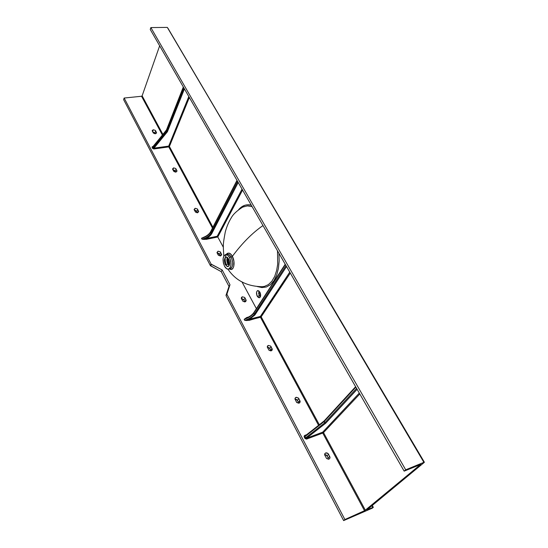 <?xml version="1.0" encoding="UTF-8"?>
<svg xmlns="http://www.w3.org/2000/svg" width="548" height="548" viewBox="0 0 548 548"><rect width="100%" height="100%" fill="white"/><g stroke="black" fill="none" stroke-linecap="round" stroke-linejoin="round"><path stroke-width="0.82" d="M229.249 265.314L227.831 263.999L229.071 265.705L229.537 264.307L229.502 261.574L228.626 258.93C230.126 262.8 229.9 265.369 227.934 266.636L225.379 264.725C223.879 260.862 224.118 258.3 226.084 257.033L228.626 258.93L226.934 257.142L225.934 257.074L225.098 257.724L224.379 260.697L225.009 263.917L225.379 264.725L227.941 264.218L225.379 264.725L227.31 266.609L228.283 266.52L229.064 265.712L227.831 263.999L229.249 265.314L227.858 261.355L227.598 257.574L229.249 265.314M270.575 346.048L271.082 346.692L269.794 348.487L267.273 347.131L269.301 347.836L270.753 350.282L269.794 348.487L271.082 346.692L272.274 349.576L271.822 350.48L270.842 350.898L268.952 350.206L267.26 347.021L267.493 346.021L268.328 345.425L270.575 346.048L272.274 349.22L272.02 350.254L271.212 350.823L268.952 350.206L267.26 347.021L267.506 346.007L268.328 345.425L270.575 346.048M267.253 346.946L268.328 345.425L267.253 346.946M298.331 397.971L298.866 398.656L297.448 400.355L294.961 398.937L296.927 399.663L298.475 402.273L297.448 400.355L298.866 398.656L300.16 401.753L299.722 402.746L298.729 403.212L296.489 402.184L294.961 398.725L295.406 397.738L296.399 397.273L298.633 398.293L300.146 401.362L299.441 402.972L298.729 403.212L298.475 402.273L299.893 400.581L298.475 402.273L298.742 403.212L296.783 402.513L294.975 399.108L295.304 397.848L296.023 397.355L298.331 397.971M294.975 398.622L296.023 397.355L294.975 398.622M328.04 453.545L328.601 454.278L327.04 455.854L324.628 454.367L326.485 455.121L328.136 457.909L327.04 455.854L328.601 454.278L330.006 457.607L329.588 458.69L328.588 459.231L326.581 458.518L324.642 454.874L324.827 453.682L325.663 452.936L328.04 453.545L329.985 457.183L329.944 458.012L328.964 459.128L326.581 458.518L324.642 454.874L324.683 454.045L325.663 452.936L326.875 452.888L328.04 453.545M324.738 453.888L325.663 452.936L324.738 453.888M197.266 208.898L197.705 209.446L196.739 211.46L194.328 210.22L195.684 210.48L196.739 211.46L197.705 209.446L198.65 211.816L197.225 212.782L195.485 212.124L194.088 209.487L195.191 208.274L197.266 208.898L198.671 211.528L197.575 212.747L195.485 212.124L194.088 209.487L195.191 208.274L197.266 208.898M194.293 210.151L195.191 208.274L194.293 210.151M175.668 168.496L176.086 169.01L175.202 171.072L172.867 169.859L174.189 170.14L175.202 171.072L176.086 169.01L176.97 171.236L175.545 172.113L173.853 171.462L172.531 168.976L173.641 167.866L175.668 168.496L176.99 170.969L175.887 172.086L173.853 171.462L172.531 168.976L173.641 167.866L175.668 168.496M172.826 169.791L173.641 167.866L172.826 169.791M155.29 130.369L155.687 130.856L154.885 132.959L152.604 131.78L154.885 132.959L155.687 130.856L156.509 132.959L155.748 133.657L154.742 133.705L153.221 132.863L152.234 130.506L153.31 129.746L155.29 130.369L156.543 132.705L155.433 133.726L153.447 133.102L152.2 130.76L153.31 129.746L155.29 130.369M152.57 131.705L153.31 129.746L152.57 131.705M257.245 296.256C256.101 293.42 256.279 291.522 257.772 290.577L259.896 292.098L257.957 290.55L257.238 290.858L256.567 292.235L256.957 295.632L258.368 297.557L259.903 297.509L260.581 296.139L259.896 292.098C261.047 294.934 260.875 296.831 259.389 297.783L257.245 296.256L259.334 295.783L257.245 296.256M258.944 290.913L259.334 295.783L260.3 296.975L258.663 293.79L258.944 290.913M244.586 297.42L245.066 298.03L243.901 299.914L241.312 298.256L241.565 297.331L242.401 296.797L244.586 297.42L246.175 300.4L245.71 301.558L244.737 301.921L242.901 301.236L241.38 298.598L243.422 299.304L244.798 301.599L243.901 299.914L245.066 298.03L246.175 300.4L245.71 301.558L244.737 301.921L242.901 301.236L241.312 298.256L241.49 297.441L242.401 296.797L244.586 297.42M241.353 298.496L242.401 296.797L241.353 298.496M220.2 251.799L220.652 252.375L219.59 254.327L217.118 253.053L218.501 253.306L219.59 254.327L220.652 252.375L221.68 254.902L220.241 255.971L218.2 255.026L216.974 252.498L218.063 251.176L220.2 251.799L221.693 254.594L220.604 255.923L218.46 255.3L216.974 252.498L218.063 251.176L220.2 251.799M217.09 252.984L218.063 251.176L217.09 252.984M230.03 268.815L230.229 268.787C233.078 266.883 233.38 262.978 231.133 257.087L232.352 256.341C235.359 261.56 234.133 270.26 230.646 269.465M228.441 269.143L231.331 268.136L232.249 266.438L232.653 263.972L232.468 261.122L231.318 257.444L231.133 257.087L229.482 257.402C231.77 263.287 231.427 267.198 228.441 269.143C227.03 269.321 225.728 268.349 224.536 266.218C222.269 260.348 222.625 256.45 225.625 254.525C227.009 254.354 228.29 255.313 229.482 257.402L231.133 257.087L228.941 254.58L227.386 254.197L225.625 254.525M226.249 254.409L227.352 253.32L229.009 253.135L230.77 254.197L232.352 256.341C242.223 243.113 252.429 232.852 262.985 225.557C252.429 232.852 242.223 243.113 232.352 256.341L233.934 261.321L233.797 266.205L233.167 267.91L231.879 269.26L230.687 269.465L229.379 268.952M238.661 209.624C242.202 205.514 246.401 204.02 251.258 205.164L247.107 204.815L244.963 205.24L240.969 207.377L238.661 209.624M227.605 263.519L227.831 263.999C226.694 261.423 226.536 259.211 227.352 257.382L226.858 260.485L227.605 263.519M261.923 286.714L264.54 286.371L268.452 284.576L271.911 281.213L274.706 276.391L276.678 270.328L277.685 264.204L277.507 250.826M167.894 28.16L423.892 462.327L424.378 462.231L167.311 27.4L150.864 27.578L150.241 29.441L404.157 471.136L405.719 469.821L150.864 27.578L405.719 469.821L423.892 462.327L167.311 27.4L150.864 27.578L150.241 29.441L404.157 471.136L420.7 464.368L365.393 510.298L344.898 519.538L343.644 520.6L344.898 519.538L226.893 294.228L226.064 295.639L343.644 520.6L372.407 508.119L373.318 507.318L372.825 507.434L371.907 505.749L372.825 507.434L373.311 507.311L372.407 508.119L343.644 520.6L226.064 295.639L229.016 286.419L221.221 271.657L210.343 265.554L211.117 264.109L124.143 98.037L141.535 96.263L162.359 134.972L141.535 96.263L124.143 98.037L211.117 264.109L222.166 269.972L229.989 284.755L226.893 294.228L344.898 519.538L364.564 510.784L322.751 433.071L306.476 439.099L305.017 438.496L304.085 436.297L304.578 435.496L306.538 434.749L304.804 435.386L305.243 435.77L304.804 435.386L304.229 437.051L304.894 436.681L324.087 421.611L324.752 422.837L305.537 437.9L304.894 436.681L324.087 421.611L324.245 420.823L324.306 421.412L355.864 387.121L324.306 421.412L324.971 422.638L324.087 421.611L324.382 420.761M318.566 425.296L260.458 317.292L247.011 320.546L244.716 320.368L244.168 319.326L246.593 317.6L248.902 316.86L244.168 319.326C248.484 317.963 251.703 315.888 253.82 313.1L285.371 264.506L253.82 313.1L254.382 314.148L253.82 313.1L254.066 312.456L253.82 313.1C251.703 315.888 248.484 317.963 244.168 319.326L244.716 320.368L249.128 319.491L254.731 315.169L286.536 266.534L255.183 314.545L254.382 314.148C252.251 316.929 249.032 319.005 244.716 320.368L260.382 316.443L249.128 319.491L249.21 320.347L249.128 319.491L255.183 314.545L254.382 314.148C252.251 316.929 249.032 319.005 244.716 320.368L249.21 320.347L261.177 316.833L319.292 424.721L261.177 316.833L290.289 273.055L260.458 317.292L260.382 316.443L261.177 316.833L260.382 316.443L260.458 317.292L318.566 425.296M256.389 308.661L241.901 281.768L256.389 308.661M223.344 247.292L217.789 236.983L204.199 239.442L201.986 239.209L201.493 238.27L205.555 236.407L201.493 238.27C205.685 237.181 208.699 235.167 210.542 232.222L211.042 233.16L237.668 181.518L211.042 233.16C209.192 236.099 206.178 238.113 201.986 239.209L201.493 238.27C205.685 237.181 208.699 235.167 210.542 232.222L211.042 233.16C209.192 236.099 206.178 238.113 201.986 239.209L206.233 238.517L209.637 236.202L211.412 234.202L238.209 182.463L211.809 233.537L211.042 233.16L211.809 233.537C210.761 235.421 208.904 237.085 206.233 238.517L217.22 236.257L206.233 238.517L206.322 239.353L206.233 238.517L201.986 239.209L206.322 239.353L217.789 236.983L242.565 190.046L217.734 236.887L223.344 247.292M166.311 130.116L166.613 131.445L166.304 130.39L167.407 131.767L166.613 131.445L183.881 87.961L166.75 131.212L167.407 131.767L166.613 131.445L153.084 147.967L153.988 148.138L167.407 131.767L184.423 88.906L167.407 131.767L153.988 148.138L168.695 146.111L188.813 96.537L168.695 146.111L169.407 146.467L168.784 146.905L212.46 228.084L168.784 146.905L153.858 148.953L152.789 148.57L152.111 147.446L152.132 146.823L152.974 146.453L152.111 147.446L152.652 147.152L166.167 130.63L166.613 131.445L153.084 147.967L152.652 147.152L166.25 130.232M210.343 265.554L123.622 99.633L210.343 265.554L210.638 265.849L211.425 264.396L222.166 269.972L221.221 271.657L210.638 265.849L211.425 264.396L211.117 264.109L210.343 265.554M197.438 212.768L196.739 211.46L197.438 212.768M175.75 172.099L175.202 171.072L175.75 172.099M155.296 133.739L154.885 132.959L155.296 133.739M220.46 255.95L219.59 254.327L220.433 255.909L221.502 253.957L220.46 255.95M244.929 301.893L245.963 299.715L244.929 301.893M328.444 459.245L328.136 457.909L329.704 456.34L328.136 457.909L328.444 459.245M270.965 350.878L270.753 350.282L272.041 348.487L270.753 350.282L270.965 350.878M359.296 393.094L322.683 432.18L323.532 432.591L359.803 393.971L323.532 432.591L365.393 510.298L323.532 432.591L322.751 433.071L323.532 432.591L322.683 432.18L306.654 438.133L325.711 423.214L357.118 389.306L325.711 423.214L324.752 422.837L305.537 437.9L306.654 438.133L325.711 423.214L324.752 422.837L325.711 423.214L324.752 422.837L324.217 420.85L304.832 436.42L305.537 437.9L306.654 438.133L322.683 432.18L322.751 433.071L322.683 432.18L359.296 393.094M169.407 146.467L189.348 97.469L169.407 146.467L212.905 227.221L169.407 146.467L168.784 146.905L168.695 146.111L169.407 146.467M142.131 95.838L162.872 134.349L142.131 95.838L159.653 45.813L142.131 95.838L141.535 96.263L142.131 95.838M424.378 462.231L405.719 469.821L404.157 471.136L420.583 464.519L364.564 510.784L322.751 433.071L306.722 439.037L306.654 438.133L306.722 439.037L304.873 438.27L305.537 437.9L304.873 438.27L304.229 437.051L305.168 435.824M257.279 286.556L261.999 287.577L266.397 286.988L270.438 284.713L273.911 280.768L276.624 275.267L278.398 268.52L279.165 260.834L278.925 253.292M252.107 206.637L247.367 205.877L242.559 207.151M226.317 264.54C222.817 256.231 228.29 248.532 232.352 256.341L231.133 257.087C229.934 254.998 228.646 254.039 227.262 254.217M424.173 462.491L367.174 509.674L424.173 462.491M224.536 266.218L223.358 262.944L223.077 258.759L224.111 255.58L226.125 254.498L228.078 255.491L229.783 258.005L230.824 261.437L230.961 264.965L230.153 267.739L228.605 269.102L226.687 268.746L224.536 266.218M372.825 507.434L367.023 509.859L372.825 507.434M227.584 257.567L227.338 260.252L228.379 264.081L227.591 257.574M229.016 286.419L229.989 284.755L226.023 295.276L229.016 286.419L221.221 271.657L222.166 269.972L229.989 284.755L229.016 286.419M124.143 98.037L123.622 99.633L124.143 98.037M289.762 272.144L260.382 316.443L289.762 272.144M286.001 265.595L254.382 314.148L286.001 265.595M242.038 189.122L217.22 236.257L217.734 236.887L217.22 236.257L242.038 189.122M237.113 180.552L210.542 232.222L237.113 180.552M226.064 295.639L226.858 293.858L226.064 295.639M324.094 420.987L305.373 435.701M356.597 388.402L324.971 422.638L356.597 388.402M183.313 86.974L166.304 130.39L183.395 87.118L166.304 130.39L152.625 146.974L153.084 147.967L153.988 148.138L168.695 146.111L168.784 146.905L154.084 148.94L153.988 148.138L154.084 148.94L152.543 148.268L153.084 147.967L152.543 148.268L152.111 147.446L152.878 146.624M155.844 133.623L156.392 132.184L155.844 133.623M176.141 172.031L176.833 170.414L176.141 172.031M197.629 212.734L198.499 210.932L197.629 212.734M153.125 146.501L152.721 146.768M247.121 317.806L247.169 317.778C250.299 316.217 252.512 314.504 253.813 312.634L285.213 264.232M248.025 317.402L247.169 317.778M204.185 237.085L204.164 237.092C207.247 235.654 209.363 233.914 210.521 231.866L236.989 180.347M205.247 236.654L204.164 237.092M227.598 257.581C227.53 260.519 228.078 263.095 229.256 265.321M227.947 269.178C235.626 280.542 246.997 286.385 262.06 286.707L261.985 286.707M242.846 207.007C237.003 210.672 233.147 214.268 231.27 217.796C228.639 222.084 226.632 226.858 225.249 232.112C222.803 245.525 223.139 243.99 223.81 256.08M373.311 507.311L372.291 505.434M355.618 386.696L324.217 420.85"/></g></svg>
